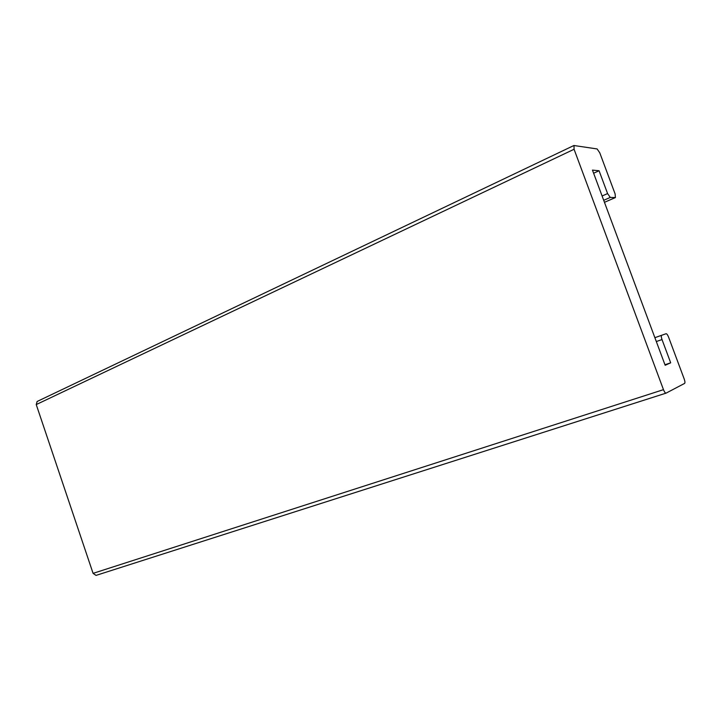 <?xml version="1.0" encoding="UTF-8"?>
<svg xmlns="http://www.w3.org/2000/svg" width="721" height="721" viewBox="0 0 721 721"><rect width="100%" height="100%" fill="white"/><g stroke="black" fill="none" stroke-linecap="round" stroke-linejoin="round"><path stroke-width="1.08" d="M599.07 170.751L592.455 170.111L665.159 365.277L670.692 362.816L662.013 339.555C661.211 337.176 661.103 335.761 661.689 335.283L666.078 333.724C666.835 333.733 667.682 334.905 668.61 337.23L684.22 379.048C685.022 381.391 685.157 382.842 684.617 383.401L666.078 393.134C665.285 393.152 664.42 391.99 663.473 389.655L574.069 149.265L574.033 145.525L597.114 148.941L599.782 152.852L615.103 193.895L615.419 197.563L610.272 197.428L607.587 193.579L599.07 170.751L593.617 173.229M666.006 393.152L96.037 575.394L93.081 573.357L36.239 404.571L37.132 401.48L573.799 145.552M670.692 362.816L664.96 364.745M574.069 149.265L36.239 404.571M663.473 389.655L93.081 573.357M666.078 333.724L654.875 337.671L666.078 333.724M661.689 335.283L654.884 337.68M662.013 339.555L656.317 341.538M607.587 193.579L602.098 195.995M610.272 197.428L603.702 200.312M615.265 197.59L604.459 202.322L615.419 197.563M666.078 393.134L96.037 575.394"/></g></svg>
